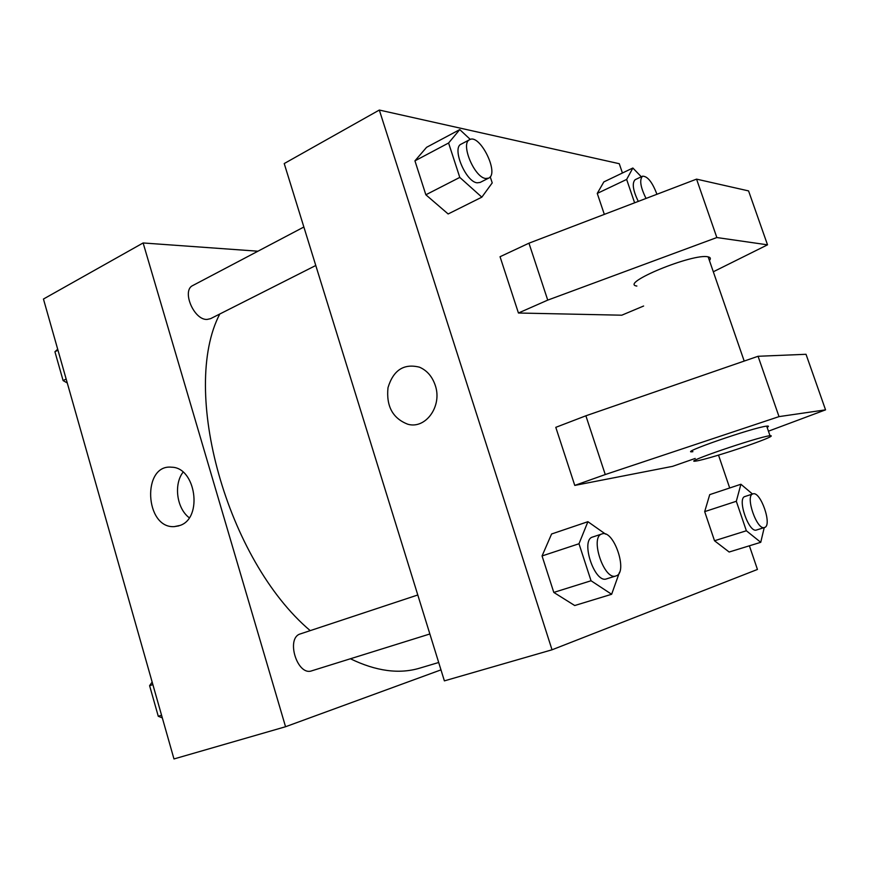 <?xml version="1.0" encoding="UTF-8"?>
<svg xmlns="http://www.w3.org/2000/svg" width="869" height="869" viewBox="0 0 869 869"><rect width="100%" height="100%" fill="white"/><g stroke="black" fill="none" stroke-linecap="round" stroke-linejoin="round"><path stroke-width="1.3" d="M440.974 669.869L285.553 726.734L173.974 758.952L43.45 299.034L143.124 242.962L257.93 251.206M219.77 314.024C180.176 389.909 226.581 559.875 310.211 630.633M350.424 658.767C376.071 671.205 399.186 674.322 419.77 668.131L438.693 662.493M285.553 726.734L143.124 242.962M303.868 227.015L192.864 285.488C181.339 290.376 193.874 320.281 207.094 319.434L210.58 318.662L315.784 265.49M429.862 633.979L311.786 670.814C297.198 676.419 285.434 637.727 300.5 633.859L300.815 633.762M180.165 525.397L174.202 526.636C144.645 528.45 141.864 463.774 171.714 467.218C195.721 467.403 203.074 517.805 180.165 525.397M189.246 517.75C176.755 508.506 173.496 484.446 183.077 472.149M749.393 545.808L757.442 569.456L552.021 649.795L444.385 680.872L284.217 163.557L379.318 110.048L619.26 163.709L622.432 173.007M718.511 455.128L729.699 487.987M435.239 385.325C442.549 406.019 425.691 429.471 407.811 424.235C392.712 418.402 386.108 406.203 387.998 387.65C393.342 370.118 403.835 363.296 419.477 367.185C426.961 370.422 432.219 376.462 435.239 385.325C442.56 406.019 425.691 429.471 407.822 424.235L407.822 424.235C392.712 418.402 386.108 406.203 387.998 387.65C393.353 370.107 403.846 363.296 419.488 367.185M552.021 649.795L379.318 110.048M634.62 202.803L626.647 179.438L597.253 193.418L604.335 214.382L597.253 193.418L603.846 181.914L632.86 168.01L641.3 176.776M490.214 176.765L492.223 182.892L481.839 197.165L448.143 213.97L425.853 194.786L414.937 160.852L426.592 147.306L459.766 129.6L470.281 139.409M619.499 572.269L611.635 594.277L574.713 605.53L553.792 592.419L542.06 555.954L551.587 533.99L587.911 521.693L605.606 534.153M764.231 527.592L760.744 542.31L729.156 552.021L714.514 540.757L704.683 511.624L709.723 494.635L740.909 484.25L752.511 494.037M643.625 306.018L621.78 315.197L518.435 313.014L500.044 256.724L528.96 243.19L696.558 179.133L748.567 190.908L767.523 244.83L716.838 237.541L547.731 300.12L518.435 313.014M695.2 458.441L672.573 466.349L574.767 485.413L605.259 474.55L779.015 416.62L825.55 409.853L768.446 431.187M825.55 409.853L806.019 354.291L758.061 356.279L585.88 415.795L555.791 427.342L574.767 485.413M709.43 260.526C711.005 258.604 710.581 257.387 708.159 256.866C693.321 252.868 618.761 283.696 636.868 286.042M713.319 271.769L767.523 244.83M692.908 451.674C676.18 454.215 753.445 427.374 766.697 426.136C768.88 425.886 769.022 426.299 767.121 427.385M747.101 445.84C727.027 452.836 702.011 460.298 696.08 461.026C679.417 463.85 756.845 437.226 769.999 435.695C774.551 435.467 766.914 438.856 747.101 445.84M696.558 179.133L716.838 237.541M758.061 356.279L779.015 416.62M528.96 243.19L547.731 300.12M585.88 415.795L605.259 474.55M162.329 717.892L158.277 716.273L149.598 685.674L152.151 682.056M161.569 715.241L158.277 716.273M152.868 684.587L149.598 685.674M67.271 382.968L63.111 380.589L54.932 351.76L57.691 349.219M66.153 379.036L63.111 380.589M57.962 350.164L54.932 351.76M611.635 594.277L591.039 580.753L578.993 543.755L587.911 521.693M601.935 533.946C589.486 536.77 604.118 580.85 615.925 575.951L615.98 575.93C628.483 572.801 613.775 528.993 601.935 533.946L592.636 537.031C580.09 539.888 594.624 583.805 606.54 578.873L606.595 578.852M574.713 605.53L553.792 592.419L542.06 555.954L551.587 533.99M591.039 580.753L553.792 592.419M578.993 543.755L542.06 555.954M481.839 197.165L459.788 177.406L448.589 143.005L459.766 129.6M469.629 139.692L461.124 144.167C451.576 147.849 465.73 181.958 477.157 182.816L480.112 182.447L488.65 178.134C499.675 173.637 479.807 133.348 469.629 139.692C460.146 143.32 474.355 177.569 485.717 178.493L488.65 178.134M448.143 213.97L425.853 194.786L414.937 160.852L426.592 147.306M459.788 177.406L425.853 194.786M448.589 143.005L414.937 160.852M760.744 542.31L746.362 530.763L736.315 501.283L740.909 484.25M752.902 493.907L744.961 496.514C736.771 498.176 748.882 533.349 756.508 530.003L764.535 527.494C772.639 525.636 760.462 490.583 752.902 493.907C744.798 495.547 756.964 530.818 764.514 527.505M729.156 552.021L714.514 540.757L704.683 511.624L709.723 494.635M746.362 530.763L714.514 540.757M736.315 501.283L704.683 511.624M626.647 179.438L632.86 168.01M656.931 194.276C652.337 182.153 647.535 176.125 642.539 176.19L635.141 179.698C631.882 183.087 632.925 190.322 638.291 201.402M597.253 193.418L603.846 181.914M642.539 176.19C639.28 179.72 640.442 187.139 646.036 198.436M178.84 525.875L174.202 526.636M300.5 633.859L417.793 594.983M708.159 256.866L744.19 361.069M769.999 435.695L766.697 426.136M615.925 575.951L606.54 578.873"/></g></svg>
